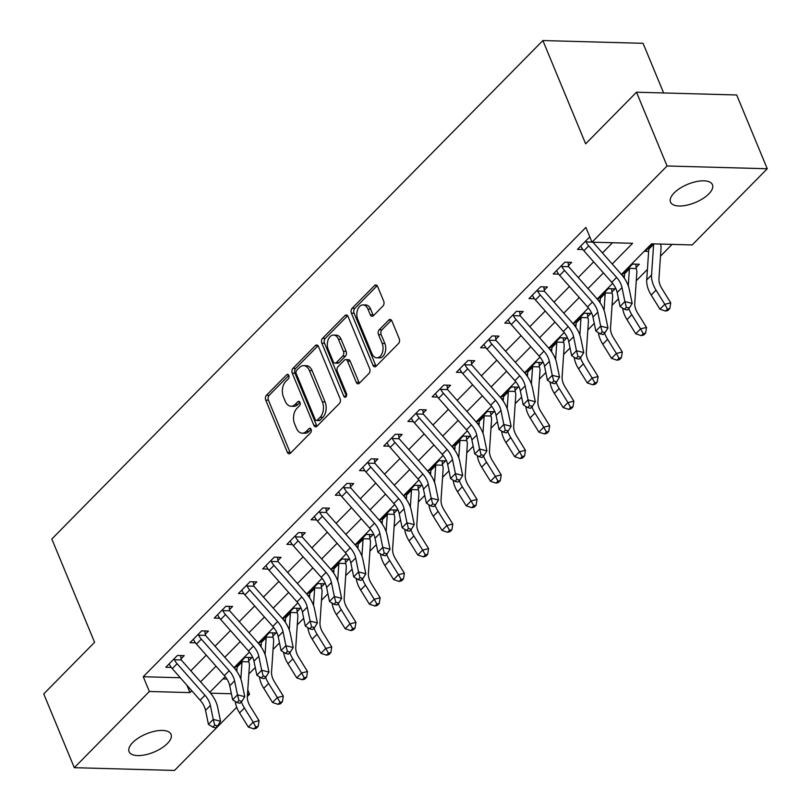 <?xml version="1.0" encoding="UTF-8"?>
<svg xmlns="http://www.w3.org/2000/svg" width="811" height="811" viewBox="0 0 811 811"><rect width="100%" height="100%" fill="white"/><g stroke="black" fill="none" stroke-linecap="round" stroke-linejoin="round"><path stroke-width="1.22" d="M288.807 375.452A2.433 1.571 -88.4 0 0 287.54 374.368A2.433 1.571 -88.4 0 0 286.638 374.783L266.434 395.292A3.477 2.251 -88.4 0 0 265.734 400.117L287.327 452.244A3.477 2.251 -88.4 0 0 289.132 453.795A3.477 2.251 -88.4 0 0 290.429 453.217L310.633 432.709A2.433 1.571 -88.4 0 0 311.12 429.333A2.433 1.571 -88.4 0 0 309.863 428.249A2.433 1.571 -88.4 0 0 308.95 428.654L306.335 431.31A11.141 7.187 -88.4 0 1 302.189 433.175A11.141 7.187 -88.4 0 1 296.41 428.218L294.616 423.869A11.141 7.187 -88.4 0 1 296.856 408.43L299.472 405.774A2.433 1.571 -88.4 0 0 299.969 402.388A2.433 1.571 -88.4 0 0 298.701 401.303A2.433 1.571 -88.4 0 0 297.799 401.719L295.184 404.375A11.141 7.187 -88.4 0 1 291.037 406.24A11.141 7.187 -88.4 0 1 285.259 401.273L283.455 396.934A11.141 7.187 -88.4 0 1 285.705 381.484L288.321 378.838A2.433 1.571 -88.4 0 0 288.807 375.452M708.824 193.9A22.698 9.874 -22.5 0 1 686.805 205.193A22.698 9.874 -22.5 0 1 670.515 202.101A22.698 9.874 -22.5 0 1 674.154 192.937A22.698 9.874 -22.5 0 1 696.162 181.634A22.698 9.874 -22.5 0 1 712.463 184.726A22.698 9.874 -22.5 0 1 708.824 193.9M167.401 743.494A22.698 9.874 -22.5 0 1 145.392 754.788A22.698 9.874 -22.5 0 1 129.101 751.696A22.698 9.874 -22.5 0 1 132.74 742.531A22.698 9.874 -22.5 0 1 154.749 731.238A22.698 9.874 -22.5 0 1 171.04 734.33A22.698 9.874 -22.5 0 1 167.401 743.494M382.985 305.98A3.477 2.251 -88.4 0 0 383.694 301.155L377.632 286.526A3.477 2.251 -88.4 0 0 375.828 284.975A3.477 2.251 -88.4 0 0 374.53 285.563L352.096 308.332A3.477 2.251 -88.4 0 0 351.396 313.158L372.989 365.295A3.477 2.251 -88.4 0 0 374.794 366.846A3.477 2.251 -88.4 0 0 376.091 366.268L398.525 343.489A3.477 2.251 -88.4 0 0 399.225 338.663L391.906 320.994A3.477 2.251 -88.4 0 0 390.101 319.443A3.477 2.251 -88.4 0 0 388.804 320.031L379.203 329.773A3.477 2.251 -88.4 0 0 378.504 334.598L382.133 343.367A9.316 6.012 -88.4 0 1 382.245 352.988A9.316 6.012 -88.4 0 1 376.791 357.833A9.316 6.012 -88.4 0 1 371.955 353.687L357.742 319.362A9.316 6.012 -88.4 0 1 357.621 309.741A9.316 6.012 -88.4 0 1 363.085 304.895A9.316 6.012 -88.4 0 1 367.91 309.042L370.282 314.759A3.477 2.251 -88.4 0 0 372.087 316.31A3.477 2.251 -88.4 0 0 373.384 315.722L382.985 305.98M236.731 707.273L174.497 770.45L74.308 767.682L43.743 693.912L94.593 642.302L51.823 539.021L542.873 40.55L585.654 143.831L636.503 92.211L667.058 165.981L767.257 168.749L692.188 244.942L651.568 243.817L621.419 274.432M74.308 767.682L149.366 691.489L189.987 692.604L191.801 690.759M612.214 264.011L632.61 243.3L592 242.175L585.887 227.425L143.253 676.729L149.366 691.489M592 242.175L667.058 165.981M318.5 346.55A3.477 2.251 -88.4 0 0 316.695 344.999A3.477 2.251 -88.4 0 0 315.398 345.587L292.964 368.366A3.477 2.251 -88.4 0 0 292.254 373.192L313.857 425.319A3.477 2.251 -88.4 0 0 315.661 426.87A3.477 2.251 -88.4 0 0 316.949 426.292L339.393 403.513A3.477 2.251 -88.4 0 0 340.093 398.688L318.5 346.55M322.525 338.349L344.959 315.57A3.477 2.251 -88.4 0 1 346.256 314.992A3.477 2.251 -88.4 0 1 348.061 316.543L369.654 368.67A3.477 2.251 -88.4 0 1 368.954 373.496L359.354 383.248A3.477 2.251 -88.4 0 1 358.056 383.836A3.477 2.251 -88.4 0 1 356.252 382.285L347.493 361.138A3.477 2.251 -88.4 0 0 345.689 359.587A3.477 2.251 -88.4 0 0 344.391 360.175L338.025 366.633A3.477 2.251 -88.4 0 0 337.325 371.468L346.439 393.477A2.433 1.571 -88.4 0 1 346.469 396.001A2.433 1.571 -88.4 0 1 345.04 397.268A2.433 1.571 -88.4 0 1 343.783 396.184L321.825 343.175A3.477 2.251 -88.4 0 1 322.525 338.349L325.231 338.42L347.595 315.732M143.253 676.729L180.316 677.753M190.818 670.809L206.258 655.136M215.027 646.225L230.476 630.553M239.245 621.652L254.684 605.979M263.463 597.068L278.903 581.396M287.672 572.485L303.111 556.812M311.89 547.912L327.33 532.239M336.099 523.328L351.538 507.656M360.317 498.755L375.757 483.082M384.526 474.171L399.965 458.499M408.744 449.588L424.183 433.915M432.952 425.015L448.392 409.342M457.171 400.431L472.61 384.759M481.379 375.858L496.819 360.185M505.598 351.275L521.037 335.602M529.816 326.691L545.256 311.019M554.025 302.118L569.464 286.445M578.243 277.534L593.682 261.862M602.451 252.961L612.518 242.742M180.65 655.552L181.035 658.856L184.198 655.643L177.427 655.46L165.809 667.26L171.263 667.412M204.859 630.968L205.254 634.273L208.407 631.07L201.645 630.877L190.017 642.677L195.471 642.829M229.077 606.385L229.462 609.69L232.625 606.486L225.853 606.304L214.236 618.094L219.69 618.246M253.285 581.811L253.681 585.116L256.834 581.903L250.072 581.72L238.444 593.52L243.898 593.672M277.504 557.228L277.889 560.533L281.052 557.329L274.28 557.137L262.663 568.937L268.117 569.089M301.722 532.655L302.108 535.959L305.271 532.746L298.499 532.563L286.871 544.363L292.335 544.505M325.931 508.071L326.316 511.376L329.479 508.173L322.707 507.98L311.089 519.78L316.543 519.932M350.149 483.488L350.534 486.793L353.697 483.589L346.926 483.407L335.298 495.197L340.762 495.349M374.358 458.914L374.743 462.219L377.906 459.006L371.134 458.823L359.516 470.623L364.97 470.775M398.576 434.331L398.961 437.636L402.124 434.432L395.352 434.24L383.725 446.04L389.189 446.192M422.784 409.758L423.17 413.063L426.333 409.849L419.561 409.667L407.943 421.467L413.397 421.608M447.003 385.174L447.388 388.479L450.551 385.276L443.779 385.083L432.151 396.883L437.616 397.035M471.211 360.591L471.607 363.896L474.759 360.692L467.988 360.51L456.37 372.3L461.824 372.452M495.43 336.018L495.815 339.322L498.978 336.109L492.206 335.926L480.588 347.726L486.042 347.878M519.638 311.434L520.033 314.739L523.186 311.536L516.425 311.343L504.797 323.143L510.251 323.295M543.857 286.861L544.242 290.166L547.405 286.952L540.633 286.77L529.015 298.57L534.469 298.712M568.065 262.277L568.46 265.582L571.613 262.379L564.851 262.186L553.224 273.986L558.678 274.138M582.896 249.555L577.442 249.403L589.06 237.613L590.114 237.633M248.845 674.022L255.262 667.504M273.064 649.439L279.481 642.93M297.272 624.865L303.689 618.347M321.491 600.282L327.908 593.764M345.699 575.698L352.126 569.19M369.917 551.125L376.334 544.607M394.136 526.542L400.553 520.023M418.344 501.968L424.761 495.45M442.563 477.385L448.98 470.867M466.771 452.802L473.188 446.293M490.99 428.228L497.407 421.71M515.198 403.645L521.615 397.126M539.416 379.061L545.833 372.553M563.625 354.488L570.042 347.97M587.843 329.905L594.26 323.396M612.052 305.331L618.469 298.813M636.27 280.748L647.421 269.424M660.478 256.164L672.086 244.385M222.934 678.929L226.928 679.04M248.348 657.417L248.734 660.722L251.897 657.518L245.125 657.326L234.42 668.193M237.005 669.227L235.22 669.176M272.557 632.833L272.952 636.138L276.105 632.935L269.343 632.752L258.628 643.62M261.213 644.644L259.429 644.593M296.775 608.26L297.161 611.565L300.323 608.351L293.552 608.169L282.846 619.036M285.431 620.06L283.647 620.01M320.984 583.677L321.379 586.982L324.532 583.778L317.77 583.585L307.065 594.453M309.65 595.487L307.856 595.436M345.202 559.103L345.587 562.408L348.75 559.195L341.978 559.012L331.273 569.88M333.858 570.903L332.074 570.853M369.421 534.52L369.806 537.825L372.969 534.621L366.197 534.429L355.492 545.296M358.077 546.33L356.282 546.279M393.629 509.937L394.014 513.241L397.177 510.038L390.405 509.855L379.7 520.723M382.285 521.747L380.501 521.696M417.847 485.363L418.233 488.668L421.396 485.454L414.624 485.272L403.919 496.139M406.504 497.163L404.709 497.113M442.056 460.78L442.441 464.085L445.604 460.881L438.832 460.689L428.127 471.556M430.712 472.59L428.928 472.539M466.274 436.206L466.66 439.511L469.822 436.298L463.051 436.115L452.345 446.983M454.93 448.007L453.136 447.956M490.483 411.623L490.878 414.928L494.031 411.724L487.259 411.532L476.554 422.399M479.139 423.433L477.355 423.383M514.701 387.04L515.086 390.344L518.249 387.141L511.477 386.959L500.772 397.826M503.357 398.85L501.573 398.799M538.909 362.466L539.305 365.771L542.458 362.558L535.686 362.375L524.981 373.242M527.566 374.266L525.781 374.216M563.128 337.883L563.513 341.188L566.676 337.984L559.904 337.792L549.199 348.659M551.784 349.693L550 349.642M587.336 313.31L587.732 316.614L590.884 313.401L584.123 313.218L573.407 324.086M575.992 325.11L574.208 325.059M611.555 288.726L611.94 292.031L615.103 288.828L608.331 288.635L597.626 299.502M600.211 300.536L598.427 300.486M635.763 264.143L636.159 267.448L639.311 264.244L632.55 264.062L621.844 274.929M624.429 275.953L622.635 275.902M648.638 251.369L645.14 251.278L652.46 243.847L648.293 248.065L648.77 248.703A3.548 2.23 44.6 0 1 648.79 249.2L653.625 244.283A3.548 2.23 44.6 0 0 653.625 243.878M663.631 92.961L643.072 43.318L542.873 40.55M636.503 92.211L736.692 94.978L767.257 168.749M247.771 689.938L249.565 694.257L247.335 696.517M210.536 693.172L231.399 693.75M247.487 694.196L249.565 694.257M612.619 283.353L597.2 299.006M588.411 307.937L572.992 323.589M564.192 332.52L548.773 348.172M539.984 357.093L524.565 372.746M515.766 381.677L500.346 397.329M491.547 406.25L476.138 421.902M467.339 430.834L451.92 446.486M443.12 455.417L427.701 471.069M418.912 479.99L403.493 495.643M394.693 504.574L379.274 520.226M370.485 529.147L355.066 544.799M346.267 553.731L330.847 569.383M322.058 578.314L306.639 593.966M297.84 602.887L282.421 618.54M273.631 627.471L258.212 643.123M249.413 652.054L233.994 667.696M225.205 676.627L209.785 692.28M200.581 681.858L216.02 666.186M224.789 657.275L240.228 641.602M249.007 632.702L264.447 617.029M273.216 608.118L288.655 592.446M297.434 583.535L312.874 567.862M321.643 558.961L337.082 543.289M345.861 534.378L361.3 518.705M370.069 509.805L385.509 494.132M394.288 485.221L409.727 469.549M418.506 460.638L433.946 444.965M442.715 436.065L458.154 420.392M466.933 411.481L482.373 395.809M491.142 386.908L506.581 371.235M515.36 362.324L530.799 346.652M539.568 337.741L555.008 322.068M563.787 313.168L579.226 297.495M587.995 288.584L603.435 272.912M186.946 685.265L189.987 692.604M291.037 406.24L293.744 406.311A11.141 7.187 -88.4 0 0 297.89 404.446L295.184 404.375M299.948 402.357L297.89 404.446M302.189 433.175L304.895 433.246A11.141 7.187 -88.4 0 0 309.042 431.381L306.335 431.31M311.11 429.293L309.042 431.381M288.787 375.412L269.14 395.362A3.477 2.251 -88.4 0 0 268.441 400.188L290.034 452.325A3.477 2.251 -88.4 0 0 290.51 453.136M318.024 345.739L295.67 368.437A3.477 2.251 -88.4 0 0 294.961 373.263L316.564 425.4A3.477 2.251 -88.4 0 0 317.03 426.211M296.735 370.292A2.433 1.571 -88.4 0 0 296.238 373.668L315.195 419.439A2.433 1.571 -88.4 0 0 316.462 420.524A2.433 1.571 -88.4 0 0 317.365 420.108L320.122 417.31A11.141 7.187 -88.4 0 0 322.373 401.871L309.407 370.586A11.141 7.187 -88.4 0 0 303.638 365.629A11.141 7.187 -88.4 0 0 299.492 367.495L296.735 370.292M316.462 420.524L319.169 420.595A2.433 1.571 -88.4 0 0 320.071 420.189L317.365 420.108M303.638 365.629L306.345 365.7A11.141 7.187 -88.4 0 1 312.123 370.657L325.079 401.942A11.141 7.187 -88.4 0 1 322.829 417.391L320.071 420.189M345.689 359.587L348.395 359.658A3.477 2.251 -88.4 0 1 350.2 361.209L358.959 382.356A3.477 2.251 -88.4 0 0 359.435 383.167M346.429 396.113L324.532 343.246L321.825 343.175M338.41 339.201A9.316 6.012 -88.4 0 0 333.574 335.055A9.316 6.012 -88.4 0 0 328.12 339.89A9.316 6.012 -88.4 0 0 328.232 349.521L333.24 361.615A3.477 2.251 -88.4 0 0 335.055 363.166A3.477 2.251 -88.4 0 0 336.342 362.588L342.718 356.12A3.477 2.251 -88.4 0 0 343.418 351.295L338.41 339.201L341.117 339.272A9.316 6.012 -88.4 0 0 336.291 335.125L333.574 335.055M335.055 363.166L337.761 363.237A3.477 2.251 -88.4 0 0 339.049 362.659L336.342 362.588M341.117 339.272L346.125 351.366A3.477 2.251 -88.4 0 1 345.425 356.191L339.049 362.659M325.231 338.42A3.477 2.251 -88.4 0 0 324.532 343.246M363.085 304.895L365.791 304.966A9.316 6.012 -88.4 0 1 370.627 309.113L372.989 314.84A3.477 2.251 -88.4 0 0 373.465 315.651M376.791 357.833L379.497 357.904A9.316 6.012 -88.4 0 0 384.951 353.069A9.316 6.012 -88.4 0 0 384.84 343.438L382.133 343.367M391.439 320.183L381.91 329.854A3.477 2.251 -88.4 0 0 381.211 334.679L384.84 343.438M377.156 285.715L354.802 308.413A3.477 2.251 -88.4 0 0 354.103 313.239L375.696 365.376A3.477 2.251 -88.4 0 0 376.162 366.187M248.734 660.722L248.835 661.827A12.418 7.796 -135.4 0 1 249.403 665.719L247.335 696.456A17.73 11.131 44.6 0 0 250.325 706.543L259.084 720.685L258.192 726.362L255.82 726.94L253.884 728.907L256.256 728.329L258.192 726.362M253.884 728.907L248.328 727.062L239.559 712.92A26.601 16.707 -135.4 0 1 235.2 701.383M248.328 727.062L253.164 722.145L244.405 708.003A26.601 16.707 -135.4 0 1 241.374 701.829M240.847 679.081L241.992 662.131A3.548 2.23 44.6 0 0 241.972 661.634L241.962 660.539L236.66 665.922L237.136 666.551A3.548 2.23 44.6 0 1 237.147 667.047L241.992 662.131M236.853 671.396L237.147 667.047M248.835 661.827L241.972 661.634M255.82 726.94L253.164 722.145L259.084 720.685M204.98 695.28A17.73 11.131 -135.4 0 1 210.384 705.438L213.263 719.428L220.541 721.243L217.662 707.263A26.601 16.707 44.6 0 0 209.562 692.026L181.684 660.468A3.548 2.23 -135.4 0 1 181.289 659.961L174.426 659.769A12.418 7.796 44.6 0 0 177.102 663.722L204.98 695.28L200.135 700.197A17.73 11.131 -135.4 0 1 205.538 710.355L208.417 724.335L213.263 719.428L214.763 725.166L212.827 727.132L215.736 727.862L217.672 725.896L214.763 725.166M181.035 658.856L181.289 659.961M174.426 659.769L174.264 658.664L168.962 664.047L169.59 664.685A12.418 7.796 44.6 0 0 172.256 668.639L200.135 700.197M217.672 725.896L220.541 721.243M208.417 724.335L212.827 727.132M272.952 636.138L273.043 637.243A12.418 7.796 -135.4 0 1 273.621 641.136L271.553 671.873A17.73 11.131 44.6 0 0 274.534 681.96L283.303 696.112L282.4 701.779L280.038 702.367L278.102 704.333L280.464 703.745L282.4 701.779M278.102 704.333L272.537 702.478L263.768 688.336A26.601 16.707 -135.4 0 1 259.419 676.81M272.537 702.478L277.382 697.561L268.613 683.42A26.601 16.707 -135.4 0 1 265.592 677.256M265.065 654.507L266.211 637.547A3.548 2.23 44.6 0 0 266.19 637.051L266.18 635.956L260.878 641.339L261.345 641.967A3.548 2.23 44.6 0 1 261.365 642.464L266.211 637.547M261.071 646.823L261.365 642.464M273.043 637.243L266.19 637.051M280.038 702.367L277.382 697.561L283.303 696.112M297.161 611.565L297.262 612.66A12.418 7.796 -135.4 0 1 297.84 616.563L295.762 647.29A17.73 11.131 44.6 0 0 298.752 657.386L307.521 671.528L306.619 677.205L304.247 677.783L302.31 679.75L304.683 679.172L306.619 677.205M302.31 679.75L296.755 677.905L287.986 663.753A26.601 16.707 -135.4 0 1 283.627 652.226M296.755 677.905L301.591 672.988L292.832 658.846A26.601 16.707 -135.4 0 1 289.801 652.673M289.274 629.924L290.419 612.974A3.548 2.23 44.6 0 0 290.399 612.477L290.389 611.372L285.087 616.755L285.563 617.394A3.548 2.23 44.6 0 1 285.573 617.891L290.419 612.974M285.279 622.24L285.573 617.891M297.262 612.66L290.399 612.477M304.247 677.783L301.591 672.988L307.521 671.528M321.379 586.982L321.47 588.087A12.418 7.796 -135.4 0 1 322.048 591.979L319.98 622.716A17.73 11.131 44.6 0 0 322.96 632.803L331.729 646.955L330.837 652.622L328.465 653.21L326.529 655.176L328.891 654.589L330.837 652.622M326.529 655.176L320.963 653.321L312.194 639.18A26.601 16.707 -135.4 0 1 307.845 627.643M320.963 653.321L325.809 648.405L317.04 634.263A26.601 16.707 -135.4 0 1 314.019 628.099M313.492 605.351L314.638 588.391A3.548 2.23 44.6 0 0 314.617 587.894L314.607 586.799L309.305 592.182L309.772 592.811A3.548 2.23 44.6 0 1 309.792 593.307L314.638 588.391M309.498 597.666L309.792 593.307M321.47 588.087L314.617 587.894M328.465 653.21L325.809 648.405L331.729 646.955M229.189 670.707A17.73 11.131 -135.4 0 1 234.592 680.865L237.481 694.845L244.76 696.669L241.871 682.68A26.601 16.707 44.6 0 0 233.771 667.443L205.893 635.885A3.548 2.23 -135.4 0 1 205.497 635.378L198.644 635.185A12.418 7.796 44.6 0 0 201.321 639.139L229.189 670.707L224.353 675.624A17.73 11.131 -135.4 0 1 229.756 685.782L232.635 699.761L237.481 694.845L238.971 700.582L237.035 702.549L239.955 703.279L241.891 701.312L238.971 700.582M205.254 634.273L205.497 635.378M198.644 635.185L198.482 634.09L193.18 639.473L193.799 640.102A12.418 7.796 44.6 0 0 196.475 644.056L224.353 675.624M241.891 701.312L244.76 696.669M232.635 699.761L237.035 702.549M253.407 646.124A17.73 11.131 -135.4 0 1 258.81 656.281L261.689 670.261L268.968 672.086L266.089 658.106A26.601 16.707 44.6 0 0 257.989 642.87L230.111 611.301A3.548 2.23 -135.4 0 1 229.716 610.795L222.853 610.612A12.418 7.796 44.6 0 0 225.529 614.566L253.407 646.124L248.561 651.04A17.73 11.131 -135.4 0 1 253.965 661.198L256.854 675.178L261.689 670.261L263.19 675.999L261.254 677.966L264.163 678.695L266.099 676.729L263.19 675.999M229.462 609.69L229.716 610.795M222.853 610.612L222.69 609.507L217.389 614.89L218.017 615.529A12.418 7.796 44.6 0 0 220.693 619.482L248.561 651.04M266.099 676.729L268.968 672.086M256.854 675.178L261.254 677.966M277.626 621.54A17.73 11.131 -135.4 0 1 283.019 631.698L285.908 645.688L293.187 647.502L290.297 633.523A26.601 16.707 44.6 0 0 282.198 618.286L254.319 586.728A3.548 2.23 -135.4 0 1 253.924 586.221L247.071 586.029A12.418 7.796 44.6 0 0 249.747 589.982L277.626 621.54L272.78 626.457A17.73 11.131 -135.4 0 1 278.183 636.615L281.062 650.604L285.908 645.688L287.408 651.426L285.462 653.392L288.381 654.122L290.318 652.156L287.408 651.426M253.681 585.116L253.924 586.221M247.071 586.029L246.909 584.924L241.607 590.307L242.225 590.945A12.418 7.796 44.6 0 0 244.902 594.899L272.78 626.457M290.318 652.156L293.187 647.502M281.062 650.604L285.462 653.392M345.587 562.408L345.689 563.503A12.418 7.796 -135.4 0 1 346.267 567.396L344.188 598.133A17.73 11.131 44.6 0 0 347.179 608.23L355.948 622.372L355.046 628.049L352.673 628.626L350.737 630.593L353.109 630.015L355.046 628.049M350.737 630.593L345.182 628.748L336.413 614.596A26.601 16.707 -135.4 0 1 332.054 603.07M345.182 628.748L350.017 623.831L341.259 609.679A26.601 16.707 -135.4 0 1 338.228 603.516M337.7 580.767L338.846 563.807A3.548 2.23 44.6 0 0 338.826 563.31L338.816 562.216L333.514 567.599L333.99 568.227A3.548 2.23 44.6 0 1 334.01 568.724L338.846 563.807M333.716 573.083L334.01 568.724M345.689 563.503L338.826 563.31M352.673 628.626L350.017 623.831L355.948 622.372M301.834 596.967A17.73 11.131 -135.4 0 1 307.237 607.125L310.116 621.104L317.395 622.929L314.516 608.949A26.601 16.707 44.6 0 0 306.416 593.713L278.538 562.145A3.548 2.23 -135.4 0 1 278.143 561.638L271.29 561.445A12.418 7.796 44.6 0 0 273.956 565.409L301.834 596.967L296.988 601.884A17.73 11.131 -135.4 0 1 302.391 612.041L305.281 626.021L310.116 621.104L311.617 626.842L309.68 628.809L312.59 629.539L314.526 627.572L311.617 626.842M277.889 560.533L278.143 561.638M271.29 561.445L271.117 560.35L265.815 565.733L266.444 566.362A12.418 7.796 44.6 0 0 269.12 570.315L296.988 601.884M314.526 627.572L317.395 622.929M305.281 626.021L309.68 628.809M369.806 537.825L369.897 538.93A12.418 7.796 -135.4 0 1 370.475 542.823L368.407 573.559A17.73 11.131 44.6 0 0 371.387 583.646L380.156 597.788L379.264 603.465L376.892 604.043L374.956 606.01L377.318 605.432L379.264 603.465M374.956 606.01L369.39 604.165L360.631 590.023A26.601 16.707 -135.4 0 1 356.272 578.486M369.39 604.165L374.236 599.248L365.467 585.106A26.601 16.707 -135.4 0 1 362.446 578.932M361.919 556.184L363.064 539.234A3.548 2.23 44.6 0 0 363.044 538.737L363.034 537.642L357.732 543.025L358.198 543.654A3.548 2.23 44.6 0 1 358.219 544.151L363.064 539.234M357.925 548.5L358.219 544.151M369.897 538.93L363.044 538.737M376.892 604.043L374.236 599.248L380.156 597.788M394.014 513.241L394.116 514.346A12.418 7.796 -135.4 0 1 394.693 518.239L392.615 548.976A17.73 11.131 44.6 0 0 395.606 559.063L404.375 573.215L403.472 578.882L401.1 579.47L399.164 581.436L401.536 580.848L403.472 578.882M399.164 581.436L393.609 579.581L384.84 565.439A26.601 16.707 -135.4 0 1 380.481 553.913M393.609 579.581L398.454 574.664L389.685 560.523A26.601 16.707 -135.4 0 1 386.654 554.359M386.137 531.61L387.273 514.65A3.548 2.23 44.6 0 0 387.252 514.154L387.252 513.059L381.94 518.442L382.417 519.07A3.548 2.23 44.6 0 1 382.437 519.567L387.273 514.65M382.143 523.926L382.437 519.567M394.116 514.346L387.252 514.154M401.1 579.47L398.454 574.664L404.375 573.215M418.233 488.668L418.324 489.763A12.418 7.796 -135.4 0 1 418.902 493.666L416.834 524.393A17.73 11.131 44.6 0 0 419.814 534.49L428.583 548.631L427.691 554.308L425.319 554.886L423.383 556.853L425.755 556.275L427.691 554.308M423.383 556.853L417.817 555.008L409.058 540.856A26.601 16.707 -135.4 0 1 404.699 529.33M417.817 555.008L422.663 550.091L413.894 535.949A26.601 16.707 -135.4 0 1 410.873 529.776M410.346 507.027L411.491 490.077A3.548 2.23 44.6 0 0 411.471 489.58L411.461 488.475L406.159 493.858L406.625 494.497A3.548 2.23 44.6 0 1 406.646 494.994L411.491 490.077M406.352 499.343L406.646 494.994M418.324 489.763L411.471 489.58M425.319 554.886L422.663 550.091L428.583 548.631M442.441 464.085L442.542 465.19A12.418 7.796 -135.4 0 1 443.12 469.082L441.042 499.819A17.73 11.131 44.6 0 0 444.033 509.906L452.802 524.048L451.899 529.725L449.537 530.313L447.591 532.28L449.963 531.692L451.899 529.725M447.591 532.28L442.036 530.424L433.267 516.283A26.601 16.707 -135.4 0 1 428.907 504.746M442.036 530.424L446.881 525.508L438.112 511.366A26.601 16.707 -135.4 0 1 435.081 505.192M434.564 482.454L435.7 465.494A3.548 2.23 44.6 0 0 435.689 464.997L435.679 463.902L430.377 469.285L430.844 469.914A3.548 2.23 44.6 0 1 430.864 470.41L435.7 465.494M430.57 474.77L430.864 470.41M442.542 465.19L435.689 464.997M449.537 530.313L446.881 525.508L452.802 524.048M466.66 439.511L466.751 440.606A12.418 7.796 -135.4 0 1 467.329 444.499L465.261 475.236A17.73 11.131 44.6 0 0 468.251 485.333L477.01 499.475L476.118 505.152L473.746 505.729L471.809 507.696L474.182 507.118L476.118 505.152M471.809 507.696L466.244 505.851L457.485 491.699A26.601 16.707 -135.4 0 1 453.126 480.173M466.244 505.851L471.09 500.934L462.321 486.782A26.601 16.707 -135.4 0 1 459.3 480.619M458.773 457.87L459.918 440.91A3.548 2.23 44.6 0 0 459.898 440.414L459.888 439.319L454.586 444.702L455.052 445.33A3.548 2.23 44.6 0 1 455.072 445.827L459.918 440.91M454.778 450.186L455.072 445.827M466.751 440.606L459.898 440.414M473.746 505.729L471.09 500.934L477.01 499.475M326.052 572.384A17.73 11.131 -135.4 0 1 331.446 582.541L334.335 596.521L341.613 598.346L338.724 584.366A26.601 16.707 44.6 0 0 330.624 569.129L302.756 537.571A3.548 2.23 -135.4 0 1 302.351 537.064L295.498 536.872A12.418 7.796 44.6 0 0 298.174 540.825L326.052 572.384L321.207 577.3A17.73 11.131 -135.4 0 1 326.61 587.458L329.489 601.438L334.335 596.521L335.835 602.269L333.899 604.236L336.808 604.965L338.745 602.999L335.835 602.269M302.108 535.959L302.351 537.064M295.498 536.872L295.336 535.767L290.034 541.15L290.652 541.789A12.418 7.796 44.6 0 0 293.329 545.742L321.207 577.3M338.745 602.999L341.613 598.346M329.489 601.438L333.899 604.236M350.261 547.81A17.73 11.131 -135.4 0 1 355.664 557.968L358.543 571.948L365.822 573.772L362.943 559.783A26.601 16.707 44.6 0 0 354.843 544.546L326.965 512.988A3.548 2.23 -135.4 0 1 326.569 512.481L319.716 512.288A12.418 7.796 44.6 0 0 322.383 516.242L350.261 547.81L345.415 552.727A17.73 11.131 -135.4 0 1 350.818 562.885L353.708 576.864L358.543 571.948L360.043 577.685L358.107 579.652L361.017 580.382L362.953 578.415L360.043 577.685M326.316 511.376L326.569 512.481M319.716 512.288L319.554 511.194L314.242 516.577L314.871 517.205A12.418 7.796 44.6 0 0 317.547 521.159L345.415 552.727M362.953 578.415L365.822 573.772M353.708 576.864L358.107 579.652M374.479 523.227A17.73 11.131 -135.4 0 1 379.872 533.385L382.762 547.364L390.04 549.189L387.161 535.209A26.601 16.707 44.6 0 0 379.051 519.973L351.183 488.404A3.548 2.23 -135.4 0 1 350.778 487.898L343.925 487.715A12.418 7.796 44.6 0 0 346.601 491.669L374.479 523.227L369.634 528.143A17.73 11.131 -135.4 0 1 375.037 538.301L377.916 552.281L382.762 547.364L384.262 553.102L382.326 555.069L385.235 555.799L387.171 553.832L384.262 553.102M350.534 486.793L350.778 487.898M343.925 487.715L343.763 486.61L338.461 491.993L339.079 492.632A12.418 7.796 44.6 0 0 341.755 496.585L369.634 528.143M387.171 553.832L390.04 549.189M377.916 552.281L382.326 555.069M398.688 498.643A17.73 11.131 -135.4 0 1 404.091 508.801L406.97 522.791L414.259 524.605L411.37 510.626A26.601 16.707 44.6 0 0 403.27 495.389L375.392 463.831A3.548 2.23 -135.4 0 1 374.996 463.324L368.143 463.132A12.418 7.796 44.6 0 0 370.809 467.085L398.688 498.643L393.852 503.56A17.73 11.131 -135.4 0 1 399.245 513.718L402.134 527.708L406.97 522.791L408.47 528.529L406.534 530.495L409.443 531.225L411.38 529.259L408.47 528.529M374.743 462.219L374.996 463.324M368.143 463.132L367.981 462.027L362.679 467.41L363.298 468.048A12.418 7.796 44.6 0 0 365.974 472.002L393.852 503.56M411.38 529.259L414.259 524.605M402.134 527.708L406.534 530.495M422.906 474.07A17.73 11.131 -135.4 0 1 428.309 484.228L431.188 498.207L438.467 500.032L435.588 486.042A26.601 16.707 44.6 0 0 427.478 470.806L399.61 439.248A3.548 2.23 -135.4 0 1 399.205 438.741L392.352 438.548A12.418 7.796 44.6 0 0 395.028 442.512L422.906 474.07L418.06 478.987A17.73 11.131 -135.4 0 1 423.464 489.145L426.343 503.124L431.188 498.207L432.689 503.945L430.753 505.912L433.662 506.642L435.598 504.675L432.689 503.945M398.961 437.636L399.205 438.741M392.352 438.548L392.189 437.453L386.888 442.836L387.506 443.465A12.418 7.796 44.6 0 0 390.182 447.419L418.06 478.987M435.598 504.675L438.467 500.032M426.343 503.124L430.753 505.912M490.878 414.928L490.969 416.033A12.418 7.796 -135.4 0 1 491.547 419.926L489.479 450.663A17.73 11.131 44.6 0 0 492.459 460.749L501.228 474.891L500.326 480.568L497.964 481.146L496.028 483.113L498.39 482.535L500.326 480.568M496.028 483.113L490.462 481.268L481.693 467.126A26.601 16.707 -135.4 0 1 477.334 455.589M490.462 481.268L495.308 476.351L486.539 462.209A26.601 16.707 -135.4 0 1 483.518 456.035M482.991 433.287L484.126 416.337A3.548 2.23 44.6 0 0 484.116 415.84L484.106 414.745L478.804 420.128L479.271 420.757A3.548 2.23 44.6 0 1 479.291 421.254L484.126 416.337M478.997 425.603L479.291 421.254M490.969 416.033L484.116 415.84M497.964 481.146L495.308 476.351L501.228 474.891M447.114 449.487A17.73 11.131 -135.4 0 1 452.518 459.644L455.407 473.624L462.686 475.449L459.796 461.469A26.601 16.707 44.6 0 0 451.697 446.232L423.818 414.674A3.548 2.23 -135.4 0 1 423.423 414.168L416.57 413.975A12.418 7.796 44.6 0 0 419.246 417.929L447.114 449.487L442.279 454.403A17.73 11.131 -135.4 0 1 447.672 464.561L450.561 478.541L455.407 473.624L456.897 479.372L454.961 481.339L457.87 482.058L459.817 480.102L456.897 479.372M423.17 413.063L423.423 414.168M416.57 413.975L416.408 412.87L411.106 418.253L411.724 418.892A12.418 7.796 44.6 0 0 414.401 422.845L442.279 454.403M459.817 480.102L462.686 475.449M450.561 478.541L454.961 481.339M515.086 390.344L515.178 391.449A12.418 7.796 -135.4 0 1 515.755 395.342L513.687 426.079A17.73 11.131 44.6 0 0 516.678 436.166L525.437 450.318L524.545 455.985L522.172 456.573L520.236 458.539L522.608 457.951L524.545 455.985M520.236 458.539L514.681 456.684L505.912 442.542A26.601 16.707 -135.4 0 1 501.553 431.006M514.681 456.684L519.516 451.768L510.758 437.626A26.601 16.707 -135.4 0 1 507.727 431.462M507.199 408.714L508.345 391.754A3.548 2.23 44.6 0 0 508.325 391.257L508.315 390.162L503.013 395.545L503.479 396.173A3.548 2.23 44.6 0 1 503.499 396.67L508.345 391.754M503.205 401.029L503.499 396.67M515.178 391.449L508.325 391.257M522.172 456.573L519.516 451.768L525.437 450.318M471.333 424.913A17.73 11.131 -135.4 0 1 476.736 435.071L479.615 449.051L486.894 450.875L484.015 436.886A26.601 16.707 44.6 0 0 475.915 421.649L448.037 390.091A3.548 2.23 -135.4 0 1 447.642 389.584L440.779 389.392A12.418 7.796 44.6 0 0 443.455 393.345L471.333 424.913L466.487 429.83A17.73 11.131 -135.4 0 1 471.89 439.988L474.77 453.967L479.615 449.051L481.116 454.789L479.179 456.755L482.089 457.485L484.025 455.518L481.116 454.789M447.388 388.479L447.642 389.584M440.779 389.392L440.616 388.297L435.314 393.68L435.943 394.308A12.418 7.796 44.6 0 0 438.609 398.262L466.487 429.83M484.025 455.518L486.894 450.875M474.77 453.967L479.179 456.755M539.305 365.771L539.396 366.866A12.418 7.796 -135.4 0 1 539.974 370.769L537.906 401.496A17.73 11.131 44.6 0 0 540.886 411.593L549.655 425.734L548.753 431.411L546.391 431.989L544.455 433.956L546.817 433.378L548.753 431.411M544.455 433.956L538.889 432.111L530.12 417.959A26.601 16.707 -135.4 0 1 525.761 406.433M538.889 432.111L543.735 427.194L534.966 413.052A26.601 16.707 -135.4 0 1 531.945 406.879M531.418 384.13L532.563 367.18A3.548 2.23 44.6 0 0 532.543 366.684L532.533 365.579L527.231 370.962L527.697 371.6A3.548 2.23 44.6 0 1 527.718 372.097L532.563 367.18M527.424 376.446L527.718 372.097M539.396 366.866L532.543 366.684M546.391 431.989L543.735 427.194L549.655 425.734M495.541 400.33A17.73 11.131 -135.4 0 1 500.945 410.488L503.834 424.467L511.112 426.292L508.223 412.312A26.601 16.707 44.6 0 0 500.123 397.076L472.245 365.508A3.548 2.23 -135.4 0 1 471.85 365.001L464.997 364.818A12.418 7.796 44.6 0 0 467.673 368.772L495.541 400.33L490.706 405.247A17.73 11.131 -135.4 0 1 496.099 415.404L498.988 429.384L503.834 424.467L505.324 430.205L503.388 432.172L506.307 432.902L508.244 430.935L505.324 430.205M471.607 363.896L471.85 365.001M464.997 364.818L464.835 363.713L459.533 369.096L460.151 369.735A12.418 7.796 44.6 0 0 462.828 373.689L490.706 405.247M508.244 430.935L511.112 426.292M498.988 429.384L503.388 432.172M563.513 341.188L563.615 342.293A12.418 7.796 -135.4 0 1 564.182 346.185L562.114 376.922A17.73 11.131 44.6 0 0 565.105 387.009L573.864 401.151L572.971 406.828L570.599 407.416L568.663 409.383L571.035 408.795L572.971 406.828M568.663 409.383L563.108 407.527L554.339 393.386A26.601 16.707 -135.4 0 1 549.98 381.849M563.108 407.527L567.943 402.611L559.184 388.469A26.601 16.707 -135.4 0 1 556.153 382.295M555.626 359.557L556.772 342.597A3.548 2.23 44.6 0 0 556.751 342.1L556.741 341.005L551.439 346.388L551.916 347.017A3.548 2.23 44.6 0 1 551.926 347.513L556.772 342.597M551.632 351.873L551.926 347.513M563.615 342.293L556.751 342.1M570.599 407.416L567.943 402.611L573.864 401.151M519.76 375.746A17.73 11.131 -135.4 0 1 525.163 385.904L528.042 399.894L535.321 401.709L532.442 387.729A26.601 16.707 44.6 0 0 524.342 372.492L496.464 340.934A3.548 2.23 -135.4 0 1 496.068 340.427L489.205 340.235A12.418 7.796 44.6 0 0 491.882 344.188L519.76 375.746L514.914 380.663A17.73 11.131 -135.4 0 1 520.317 390.821L523.196 404.811L528.042 399.894L529.542 405.632L527.606 407.598L530.516 408.328L532.452 406.362L529.542 405.632M495.815 339.322L496.068 340.427M489.205 340.235L489.043 339.13L483.741 344.513L484.37 345.151A12.418 7.796 44.6 0 0 487.036 349.105L514.914 380.663M532.452 406.362L535.321 401.709M523.196 404.811L527.606 407.598M587.732 316.614L587.823 317.709A12.418 7.796 -135.4 0 1 588.401 321.602L586.333 352.339A17.73 11.131 44.6 0 0 589.313 362.436L598.082 376.578L597.18 382.255L594.818 382.833L592.882 384.799L595.244 384.211L597.18 382.255M592.882 384.799L587.316 382.954L578.547 368.802A26.601 16.707 -135.4 0 1 574.198 357.276M587.316 382.954L592.162 378.038L583.393 363.886A26.601 16.707 -135.4 0 1 580.372 357.722M579.845 334.973L580.99 318.013A3.548 2.23 44.6 0 0 580.97 317.517L580.96 316.422L575.658 321.805L576.124 322.433A3.548 2.23 44.6 0 1 576.145 322.93L580.99 318.013M575.851 327.289L576.145 322.93M587.823 317.709L580.97 317.517M594.818 382.833L592.162 378.038L598.082 376.578M543.968 351.173A17.73 11.131 -135.4 0 1 549.371 361.331L552.261 375.311L559.539 377.135L556.65 363.146A26.601 16.707 44.6 0 0 548.55 347.909L520.672 316.351A3.548 2.23 -135.4 0 1 520.277 315.844L513.424 315.651A12.418 7.796 44.6 0 0 516.1 319.615L543.968 351.173L539.133 356.09A17.73 11.131 -135.4 0 1 544.536 366.248L547.415 380.227L552.261 375.311L553.751 381.048L551.815 383.015L554.734 383.745L556.67 381.778L553.751 381.048M520.033 314.739L520.277 315.844M513.424 315.651L513.262 314.556L507.96 319.94L508.578 320.568A12.418 7.796 44.6 0 0 511.254 324.522L539.133 356.09M556.67 381.778L559.539 377.135M547.415 380.227L551.815 383.015M611.94 292.031L612.041 293.126A12.418 7.796 -135.4 0 1 612.619 297.029L610.541 327.766A17.73 11.131 44.6 0 0 613.532 337.852L622.301 351.994L621.398 357.671L619.026 358.249L617.09 360.216L619.462 359.638L621.398 357.671M617.09 360.216L611.535 358.371L602.766 344.229A26.601 16.707 -135.4 0 1 598.406 332.692M611.535 358.371L616.37 353.454L607.611 339.312A26.601 16.707 -135.4 0 1 604.58 333.139M604.053 310.39L605.199 293.44A3.548 2.23 44.6 0 0 605.178 292.943L605.168 291.848L599.866 297.231L600.343 297.86A3.548 2.23 44.6 0 1 600.353 298.357L605.199 293.44M600.059 302.706L600.353 298.357M612.041 293.126L605.178 292.943M619.026 358.249L616.37 353.454L622.301 351.994M568.187 326.59A17.73 11.131 -135.4 0 1 573.59 336.747L576.469 350.727L583.748 352.552L580.869 338.572A26.601 16.707 44.6 0 0 572.769 323.336L544.891 291.778A3.548 2.23 -135.4 0 1 544.495 291.271L537.632 291.078A12.418 7.796 44.6 0 0 540.308 295.032L568.187 326.59L563.341 331.506A17.73 11.131 -135.4 0 1 568.744 341.664L571.633 355.644L576.469 350.727L577.969 356.475L576.033 358.442L578.942 359.161L580.879 357.205L577.969 356.475M544.242 290.166L544.495 291.271M537.632 291.078L537.47 289.973L532.168 295.356L532.797 295.995A12.418 7.796 44.6 0 0 535.473 299.948L563.341 331.506M580.879 357.205L583.748 352.552M571.633 355.644L576.033 358.442M636.159 267.448L636.25 268.553A12.418 7.796 -135.4 0 1 636.828 272.445L634.76 303.182A17.73 11.131 44.6 0 0 637.74 313.269L646.509 327.421L645.617 333.088L643.245 333.676L641.308 335.642L643.67 335.055L645.617 333.088M641.308 335.642L635.743 333.787L626.974 319.646A26.601 16.707 -135.4 0 1 622.625 308.109M635.743 333.787L640.589 328.871L631.82 314.729A26.601 16.707 -135.4 0 1 628.799 308.565M628.272 285.817L629.417 268.857A3.548 2.23 44.6 0 0 629.397 268.36L629.387 267.265L624.085 272.648L624.551 273.277A3.548 2.23 44.6 0 1 624.571 273.773L629.417 268.857M624.277 278.132L624.571 273.773M636.25 268.553L629.397 268.36M643.245 333.676L640.589 328.871L646.509 327.421M592.405 302.016A17.73 11.131 -135.4 0 1 597.798 312.174L600.687 326.154L607.966 327.979L605.077 313.989A26.601 16.707 44.6 0 0 596.977 298.752L569.099 267.194A3.548 2.23 -135.4 0 1 568.704 266.687L561.851 266.495A12.418 7.796 44.6 0 0 564.527 270.448L592.405 302.016L587.559 306.933A17.73 11.131 -135.4 0 1 592.963 317.091L595.842 331.07L600.687 326.154L602.188 331.892L600.241 333.858L603.161 334.588L605.097 332.622L602.188 331.892M568.46 265.582L568.704 266.687M561.851 266.495L561.688 265.4L556.387 270.783L557.005 271.411A12.418 7.796 44.6 0 0 559.681 275.365L587.559 306.933M605.097 332.622L607.966 327.979M595.842 331.07L600.241 333.858M660.499 244.07A12.418 7.796 -135.4 0 1 661.046 247.872L658.968 278.599A17.73 11.131 44.6 0 0 661.958 288.696L670.727 302.838L669.825 308.515L667.453 309.092L665.517 311.059L667.889 310.481L669.825 308.515M665.517 311.059L659.961 309.214L651.192 295.062A26.601 16.707 -135.4 0 1 646.712 279.927L648.79 249.2M659.961 309.214L664.797 304.297L656.038 290.145A26.601 16.707 -135.4 0 1 651.557 275.01L653.625 244.283M667.453 309.092L664.797 304.297L670.727 302.838M591.959 242.083L586.069 241.921A12.418 7.796 44.6 0 0 588.735 245.875L616.613 277.433A17.73 11.131 -135.4 0 1 622.017 287.591L624.896 301.57L632.174 303.395L629.295 289.415A26.601 16.707 44.6 0 0 621.196 274.179L593.317 242.611A3.548 2.23 -135.4 0 1 592.983 242.205M586.069 241.921L585.897 240.816L580.595 246.199L581.223 246.838A12.418 7.796 44.6 0 0 583.9 250.792L611.768 282.35A17.73 11.131 -135.4 0 1 617.171 292.507L620.06 306.487L624.896 301.57L626.396 307.308L624.46 309.275L627.369 310.005L629.306 308.038L626.396 307.308M629.306 308.038L632.174 303.395M620.06 306.487L624.46 309.275M288.432 374.824L286.638 374.783M310.745 428.705L308.95 428.654M299.583 401.769L297.799 401.719M290.034 452.325L287.327 452.244M268.441 400.188L265.734 400.117M269.14 395.362L266.434 395.292M316.564 425.4L313.857 425.319M294.961 373.263L292.254 373.192M295.67 368.437L292.964 368.366M317.953 345.658L315.398 345.587M322.829 417.391L320.122 417.31M325.079 401.942L322.373 401.871M312.123 370.657L309.407 370.586M347.524 315.641L344.959 315.57M358.959 382.356L356.252 382.285M350.2 361.209L347.493 361.138M346.368 396.255L343.783 396.184M345.425 356.191L342.718 356.12M346.125 351.366L343.418 351.295M372.989 314.84L370.282 314.759M370.627 309.113L367.91 309.042M381.211 334.679L378.504 334.598M381.91 329.854L379.203 329.773M391.368 320.102L388.804 320.031M375.696 365.376L372.989 365.295M354.103 313.239L351.396 313.158M354.802 308.413L352.096 308.332M377.085 285.634L374.53 285.563M239.559 712.92L244.405 708.003M210.384 705.438L205.538 710.355M177.102 663.722L172.256 668.639M263.768 688.336L268.613 683.42M287.986 663.753L292.832 658.846M312.194 639.18L317.04 634.263M234.592 680.865L229.756 685.782M201.321 639.139L196.475 644.056M258.81 656.281L253.965 661.198M225.529 614.566L220.693 619.482M283.019 631.698L278.183 636.615M249.747 589.982L244.902 594.899M336.413 614.596L341.259 609.679M307.237 607.125L302.391 612.041M273.956 565.409L269.12 570.315M360.631 590.023L365.467 585.106M384.84 565.439L389.685 560.523M409.058 540.856L413.894 535.949M433.267 516.283L438.112 511.366M457.485 491.699L462.321 486.782M331.446 582.541L326.61 587.458M298.174 540.825L293.329 545.742M355.664 557.968L350.818 562.885M322.383 516.242L317.547 521.159M379.872 533.385L375.037 538.301M346.601 491.669L341.755 496.585M404.091 508.801L399.245 513.718M370.809 467.085L365.974 472.002M428.309 484.228L423.464 489.145M395.028 442.512L390.182 447.419M481.693 467.126L486.539 462.209M452.518 459.644L447.672 464.561M419.246 417.929L414.401 422.845M505.912 442.542L510.758 437.626M476.736 435.071L471.89 439.988M443.455 393.345L438.609 398.262M530.12 417.959L534.966 413.052M500.945 410.488L496.099 415.404M467.673 368.772L462.828 373.689M554.339 393.386L559.184 388.469M525.163 385.904L520.317 390.821M491.882 344.188L487.036 349.105M578.547 368.802L583.393 363.886M549.371 361.331L544.536 366.248M516.1 319.615L511.254 324.522M602.766 344.229L607.611 339.312M573.59 336.747L568.744 341.664M540.308 295.032L535.473 299.948M626.974 319.646L631.82 314.729M597.798 312.174L592.963 317.091M564.527 270.448L559.681 275.365M651.192 295.062L656.038 290.145M646.712 279.927L651.557 275.01M616.613 277.433L611.768 282.35M622.017 287.591L617.171 292.507M588.735 245.875L583.9 250.792"/></g></svg>
